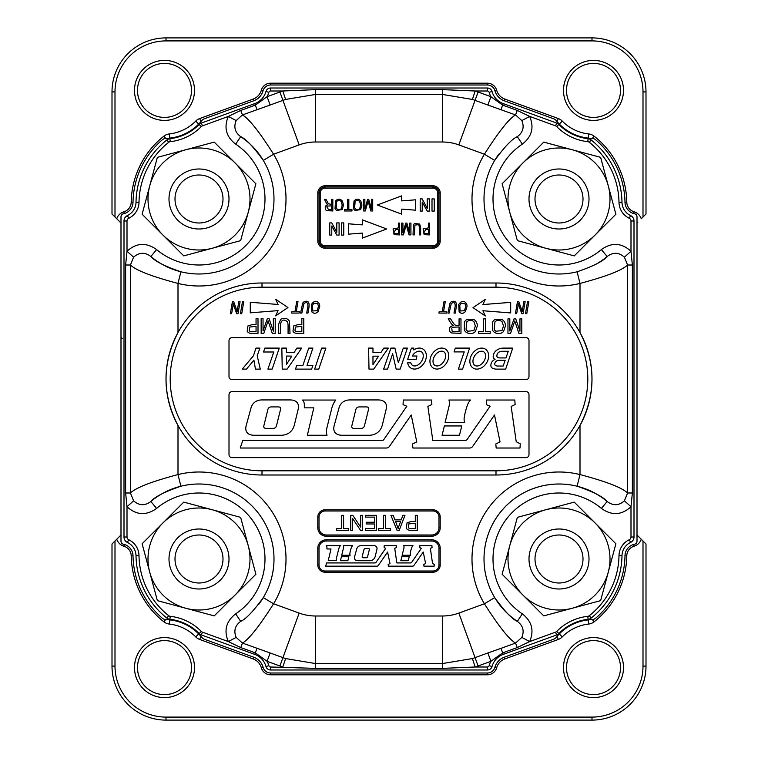 <?xml version="1.0" encoding="UTF-8"?>
<svg xmlns="http://www.w3.org/2000/svg" width="758" height="758" viewBox="0 0 758 758"><rect width="100%" height="100%" fill="white"/><g stroke="black" fill="none" stroke-linecap="round" stroke-linejoin="round"><path stroke-width="1.14" d="M112.004 666.102L112.004 543.998L120.996 534.996L120.134 535.859L120.996 534.996L120.134 535.859L120.996 535.859L120.134 535.859L116.751 539.251A10.802 10.802 0 0 0 123.914 546.215L124.426 544.49L123.914 546.215A10.214 10.214 0 0 1 131.21 555.832A85.796 85.796 0 0 0 163.88 621.816A10.802 10.802 0 0 0 169.366 624.071L169.83 619.902L169.366 624.071A43.803 43.803 0 0 1 195.735 636.891A10.802 10.802 0 0 0 199.733 639.468L253.134 658.92L253.75 657.224L204.414 639.25A5.998 5.998 0 0 1 201.799 637.393A48 48 0 0 0 166.011 619.627A5.998 5.998 0 0 1 162.288 618.177A83.996 83.996 0 0 1 133.01 555.803A12.014 12.014 0 0 0 123.402 544.225A3.004 3.004 0 0 1 120.996 541.288L120.996 216.712A3.004 3.004 0 0 1 123.402 213.775A12.014 12.014 0 0 0 133.01 202.197A83.996 83.996 0 0 1 162.288 139.823A5.998 5.998 0 0 1 166.011 138.373A48 48 0 0 0 201.799 120.607A5.998 5.998 0 0 1 204.414 118.75L253.75 100.776A14.999 14.999 0 0 0 263.073 90.704A7.798 7.798 0 0 1 270.587 85L487.413 85A7.798 7.798 0 0 1 494.927 90.704A14.999 14.999 0 0 0 504.25 100.776L553.586 118.75A5.998 5.998 0 0 1 556.201 120.607A48 48 0 0 0 591.989 138.373A5.998 5.998 0 0 1 595.712 139.823A83.996 83.996 0 0 1 624.99 202.197A12.014 12.014 0 0 0 634.598 213.775A3.004 3.004 0 0 1 637.004 216.712L637.004 541.288A3.004 3.004 0 0 1 634.598 544.225A12.014 12.014 0 0 0 624.99 555.803A83.996 83.996 0 0 1 595.712 618.177A5.998 5.998 0 0 1 591.989 619.627A48 48 0 0 0 556.201 637.393A5.998 5.998 0 0 1 553.586 639.25L504.25 657.224A14.999 14.999 0 0 0 494.927 667.296A7.798 7.798 0 0 1 487.413 673L270.587 673A7.798 7.798 0 0 1 263.073 667.296A14.999 14.999 0 0 0 253.75 657.224L204.414 639.25A5.998 5.998 0 0 1 201.799 637.393A48 48 0 0 0 166.011 619.627A5.998 5.998 0 0 1 162.288 618.177A83.996 83.996 0 0 1 133.01 555.803A12.014 12.014 0 0 0 123.402 544.225A3.004 3.004 0 0 1 120.996 541.288L120.996 216.712A3.004 3.004 0 0 1 123.402 213.775A12.014 12.014 0 0 0 133.01 202.197A83.996 83.996 0 0 1 162.288 139.823A5.998 5.998 0 0 1 166.011 138.373A48 48 0 0 0 201.799 120.607A5.998 5.998 0 0 1 204.414 118.75L253.75 100.776A14.999 14.999 0 0 0 263.073 90.704A7.798 7.798 0 0 1 270.587 85L487.413 85A7.798 7.798 0 0 1 494.927 90.704A14.999 14.999 0 0 0 504.25 100.776L553.586 118.75A5.998 5.998 0 0 1 556.201 120.607A48 48 0 0 0 591.989 138.373A5.998 5.998 0 0 1 595.712 139.823A83.996 83.996 0 0 1 624.99 202.197A12.014 12.014 0 0 0 634.598 213.775A3.004 3.004 0 0 1 637.004 216.712L637.004 541.288A3.004 3.004 0 0 1 634.598 544.225A12.014 12.014 0 0 0 624.99 555.803A83.996 83.996 0 0 1 595.712 618.177A5.998 5.998 0 0 1 591.989 619.627A48 48 0 0 0 556.201 637.393A5.998 5.998 0 0 1 553.586 639.25L504.25 657.224A14.999 14.999 0 0 0 494.927 667.296A7.798 7.798 0 0 1 487.413 673L270.587 673A7.798 7.798 0 0 1 263.073 667.296A14.999 14.999 0 0 0 253.75 657.224L253.134 658.92A13.199 13.199 0 0 1 261.339 667.779A9.598 9.598 0 0 0 270.587 674.8L487.413 674.8A9.598 9.598 0 0 0 496.661 667.779L494.927 667.296L496.661 667.779A13.199 13.199 0 0 1 504.866 658.92L558.267 639.468A10.802 10.802 0 0 0 562.265 636.891L559.271 633.944L562.265 636.891A43.803 43.803 0 0 1 588.634 624.071A10.802 10.802 0 0 0 594.12 621.816A85.796 85.796 0 0 0 626.79 555.832L624.99 555.803L626.79 555.832A10.214 10.214 0 0 1 634.086 546.215A10.802 10.802 0 0 0 641.249 539.251L645.996 543.998L645.996 666.102L643.002 666.102A51.004 51.004 0 0 1 591.998 717.096L166.002 717.096A51.004 51.004 0 0 1 114.998 666.102L114.998 541.004L116.751 539.251A10.802 10.802 0 0 0 123.914 546.215A10.214 10.214 0 0 1 131.21 555.832L133.01 555.803L131.21 555.832A85.796 85.796 0 0 0 163.88 621.816L165.632 619.599L163.88 621.816A10.802 10.802 0 0 0 169.366 624.071A43.803 43.803 0 0 1 195.735 636.891L198.729 633.944L195.735 636.891A10.802 10.802 0 0 0 199.733 639.468L200.889 636.294L199.733 639.468L253.134 658.92A13.199 13.199 0 0 1 261.339 667.779L263.073 667.296L261.339 667.779A9.598 9.598 0 0 0 270.587 674.8L270.587 673L270.587 674.8L487.413 674.8L487.413 673L487.413 674.8A9.598 9.598 0 0 0 496.661 667.779A13.199 13.199 0 0 1 504.866 658.92L504.25 657.224L504.866 658.92L558.267 639.468L557.111 636.294L558.267 639.468A10.802 10.802 0 0 0 562.265 636.891A43.803 43.803 0 0 1 588.634 624.071L588.17 619.902L588.634 624.071A10.802 10.802 0 0 0 594.12 621.816L592.368 619.599L594.12 621.816A85.796 85.796 0 0 0 626.79 555.832A10.214 10.214 0 0 1 634.086 546.215L633.574 544.49L634.086 546.215A10.802 10.802 0 0 0 641.249 539.251L645.996 543.998L645.996 666.102L643.002 666.102L643.002 541.004L643.002 666.102A51.004 51.004 0 0 1 591.998 717.096L166.002 717.096L166.002 720.1L166.002 717.096A51.004 51.004 0 0 1 114.998 666.102L114.998 541.004L112.004 543.998L112.004 666.102A53.998 53.998 0 0 0 166.002 720.1L591.998 720.1A53.998 53.998 0 0 0 645.996 666.102A53.998 53.998 0 0 1 591.998 720.1L166.002 720.1A53.998 53.998 0 0 1 112.004 666.102A53.998 53.998 0 0 0 166.002 720.1A53.998 53.998 0 0 1 112.004 666.102L114.998 666.102L112.004 666.102M120.134 222.141L112.004 214.002L112.004 91.898A53.998 53.998 0 0 1 166.002 37.9L591.998 37.9A53.998 53.998 0 0 1 645.996 91.898L645.996 214.002L641.249 218.749A10.802 10.802 0 0 0 634.086 211.785A10.214 10.214 0 0 1 626.79 202.168A85.796 85.796 0 0 0 594.12 136.184A10.802 10.802 0 0 0 588.634 133.929A43.803 43.803 0 0 1 562.265 121.109A10.802 10.802 0 0 0 558.267 118.532L504.866 99.08A13.199 13.199 0 0 1 496.661 90.221A9.598 9.598 0 0 0 487.413 83.2L270.587 83.2A9.598 9.598 0 0 0 261.339 90.221A13.199 13.199 0 0 1 253.134 99.08L199.733 118.532A10.802 10.802 0 0 0 195.735 121.109A43.803 43.803 0 0 1 169.366 133.929A10.802 10.802 0 0 0 163.88 136.184A85.796 85.796 0 0 0 131.21 202.168A10.214 10.214 0 0 1 123.914 211.785A10.802 10.802 0 0 0 116.751 218.749L112.004 214.002L112.004 91.898A53.998 53.998 0 0 1 166.002 37.9L591.998 37.9A53.998 53.998 0 0 1 645.996 91.898L645.996 214.002L641.249 218.749A10.802 10.802 0 0 0 634.086 211.785L633.574 213.51L634.086 211.785A10.214 10.214 0 0 1 626.79 202.168A85.796 85.796 0 0 0 594.12 136.184A10.802 10.802 0 0 0 588.634 133.929L588.17 138.098L588.634 133.929A43.803 43.803 0 0 1 562.265 121.109A10.802 10.802 0 0 0 558.267 118.532L504.866 99.08L504.25 100.776L504.866 99.08A13.199 13.199 0 0 1 496.661 90.221A9.598 9.598 0 0 0 487.413 83.2L270.587 83.2A9.598 9.598 0 0 0 261.339 90.221L263.073 90.704L261.339 90.221A13.199 13.199 0 0 1 253.134 99.08L199.733 118.532A10.802 10.802 0 0 0 195.735 121.109L198.729 124.056L195.735 121.109A43.803 43.803 0 0 1 169.366 133.929A10.802 10.802 0 0 0 163.88 136.184A85.796 85.796 0 0 0 131.21 202.168L133.01 202.197L131.21 202.168A10.214 10.214 0 0 1 123.914 211.785A10.802 10.802 0 0 0 116.751 218.749L120.996 223.004L120.134 222.141L120.996 222.141L120.134 222.141M637.004 534.996L641.249 539.251L637.004 534.996M164.495 694.603A27.004 27.004 0 0 0 187.88 654.097A27.004 27.004 0 0 0 141.121 654.097A27.004 27.004 0 0 0 164.495 694.603A27.004 27.004 0 0 0 187.88 654.097A27.004 27.004 0 0 0 141.121 654.097A27.004 27.004 0 0 0 164.495 694.603M593.505 694.603A27.004 27.004 0 0 0 616.879 654.097A27.004 27.004 0 0 0 570.12 654.097A27.004 27.004 0 0 0 593.505 694.603A27.004 27.004 0 0 0 616.879 654.097A27.004 27.004 0 0 0 570.12 654.097A27.004 27.004 0 0 0 593.505 694.603M164.495 117.405A27.004 27.004 0 0 0 187.88 76.899A27.004 27.004 0 0 0 141.121 76.899A27.004 27.004 0 0 0 164.495 117.405A27.004 27.004 0 0 0 187.88 76.899A27.004 27.004 0 0 0 141.121 76.899A27.004 27.004 0 0 0 164.495 117.405M593.505 117.405A27.004 27.004 0 0 0 616.879 76.899A27.004 27.004 0 0 0 570.12 76.899A27.004 27.004 0 0 0 593.505 117.405A27.004 27.004 0 0 0 616.879 76.899A27.004 27.004 0 0 0 570.12 76.899A27.004 27.004 0 0 0 593.505 117.405M593.505 120.399A29.998 29.998 0 0 0 619.485 75.402A29.998 29.998 0 0 0 567.515 75.402A29.998 29.998 0 0 0 593.505 120.399A29.998 29.998 0 0 0 619.485 75.402A29.998 29.998 0 0 0 567.515 75.402A29.998 29.998 0 0 0 593.505 120.399M164.495 120.399A29.998 29.998 0 0 0 190.485 75.402A29.998 29.998 0 0 0 138.515 75.402A29.998 29.998 0 0 0 164.495 120.399A29.998 29.998 0 0 0 190.485 75.402A29.998 29.998 0 0 0 138.515 75.402A29.998 29.998 0 0 0 164.495 120.399M164.495 697.597A29.998 29.998 0 0 0 190.485 652.6A29.998 29.998 0 0 0 138.515 652.6A29.998 29.998 0 0 0 164.495 697.597A29.998 29.998 0 0 0 190.485 652.6A29.998 29.998 0 0 0 138.515 652.6A29.998 29.998 0 0 0 164.495 697.597M593.505 697.597A29.998 29.998 0 0 0 619.485 652.6A29.998 29.998 0 0 0 567.515 652.6A29.998 29.998 0 0 0 593.505 697.597A29.998 29.998 0 0 0 619.485 652.6A29.998 29.998 0 0 0 567.515 652.6A29.998 29.998 0 0 0 593.505 697.597M240.646 517.354L183.758 502.118L162.942 522.935A51.004 51.004 0 0 0 149.733 572.195L157.361 600.639L185.805 608.267A51.004 51.004 0 0 0 248.264 545.798A51.004 51.004 0 0 0 162.942 522.935L142.116 543.761L149.733 572.195A51.004 51.004 0 0 0 185.805 608.267L214.239 615.884L255.882 574.242L240.646 517.354M182.034 542.027A24 24 0 0 1 222.179 552.79A24 24 0 0 1 192.788 582.182A24 24 0 0 1 182.034 542.027M177.789 537.792A29.998 29.998 0 0 1 227.978 551.237A29.998 29.998 0 0 1 191.234 587.981A29.998 29.998 0 0 1 177.789 537.792M242.465 301.703L243.782 301.703L241.726 313.708L240.409 313.708L242.465 301.703M528.999 376.631A3.004 3.004 0 0 1 526.005 379.635L231.995 379.635A3.004 3.004 0 0 1 229.001 376.631L229.001 340.626A3.004 3.004 0 0 1 231.995 337.632L526.005 337.632A3.004 3.004 0 0 1 528.999 340.626L528.999 376.631M528.999 454.629L528.999 394.634A3.004 3.004 0 0 0 526.005 391.63L231.995 391.63A3.004 3.004 0 0 0 229.001 394.634L229.001 454.629A3.004 3.004 0 0 0 231.995 457.633L526.005 457.633A3.004 3.004 0 0 0 528.999 454.629M307.928 305.948C307.871 302.47 306.545 301.675 303.939 303.57L301.855 313.073L300.585 313.073L302.65 303.285A4.036 4.036 0 0 1 304.053 301.769C307.833 300.253 309.501 301.911 309.056 306.744L307.975 313.073L306.696 313.073L307.928 305.948M317.649 303.57L313.945 303.2L312.523 305.209L312.77 310.979L317.166 310.666L318.483 306.251L317.649 303.57M318.142 311.51C316.048 313.727 313.945 313.85 311.832 311.898L311.434 304.498C314.153 300.509 316.73 300.225 319.175 303.636A6.253 6.253 0 0 1 319.734 306.336L318.142 311.51M256.052 318.625L258.004 318.625L258.004 333.368L252.433 333.368A13.72 13.72 0 0 1 250.187 333.236A4.463 4.463 0 0 1 248.368 332.544A3.638 3.638 0 0 1 247.184 331.113L247.932 325.921L252.262 324.623L256.052 324.623L256.052 318.625M252.272 331.634L256.052 331.634L256.052 326.357L249.543 327.068L249.221 330.63A2.189 2.189 0 0 0 250.453 331.502L252.272 331.634M517.354 517.354L502.118 574.242L522.935 595.058A51.004 51.004 0 0 0 572.195 608.267L600.639 600.639L615.884 543.761L574.242 502.118L517.354 517.354M543.761 615.884L522.935 595.058A51.004 51.004 0 0 1 545.798 509.736A51.004 51.004 0 0 1 608.267 572.195A51.004 51.004 0 0 1 572.195 608.267L543.761 615.884M542.027 575.966A24 24 0 0 1 552.79 535.821A24 24 0 0 1 582.182 565.212A24 24 0 0 1 542.027 575.966M537.792 580.211A29.998 29.998 0 0 1 551.237 530.022A29.998 29.998 0 0 1 587.981 566.766A29.998 29.998 0 0 1 537.792 580.211M600.639 157.361L543.761 142.116L522.935 162.942A51.004 51.004 0 0 0 509.736 212.202L517.354 240.646L574.242 255.882L615.884 214.239L600.639 157.361M502.118 183.758L522.935 162.942A51.004 51.004 0 0 1 608.267 185.805A51.004 51.004 0 0 1 545.798 248.264A51.004 51.004 0 0 1 509.736 212.202L502.118 183.758M537.782 177.789A29.998 29.998 0 0 1 587.981 191.234A29.998 29.998 0 0 1 551.237 227.978A29.998 29.998 0 0 1 537.782 177.789M542.027 182.034A24 24 0 0 1 582.182 192.788A24 24 0 0 1 552.79 222.179A24 24 0 0 1 542.027 182.034M157.361 157.361L142.116 214.239L162.942 235.065A51.004 51.004 0 0 0 212.202 248.264L240.646 240.646L255.882 183.758L214.239 142.116L157.361 157.361M183.758 255.882L162.942 235.065A51.004 51.004 0 0 1 185.805 149.733A51.004 51.004 0 0 1 248.264 212.202A51.004 51.004 0 0 1 212.202 248.264L183.758 255.882M177.789 220.218A29.998 29.998 0 0 1 191.234 170.019A29.998 29.998 0 0 1 227.978 206.763A29.998 29.998 0 0 1 177.789 220.218M182.034 215.973A24 24 0 0 1 192.788 175.818A24 24 0 0 1 222.179 205.21A24 24 0 0 1 182.034 215.973M235.681 144.134C226.111 136.753 223.667 127.515 228.338 116.419L240.788 110.422L242.437 114.941C248.814 118.523 259.198 131.608 273.591 154.215L263.301 160.393C253.447 146.806 245.905 138.894 240.684 136.648L235.681 144.134A66.003 66.003 0 0 1 251.808 238.581A66.003 66.003 0 0 1 156.622 249.6L150.851 256.498C144.93 252.035 139.169 252.262 133.588 257.17L130.433 265.006C136.023 270.369 151.884 276.509 177.997 283.426L177.997 332.525C162.051 363.584 162.051 394.567 177.997 425.475L177.997 474.574A86.999 86.999 0 0 1 273.591 603.785L263.301 597.607C253.437 611.204 245.895 619.115 240.684 621.352C235.027 625.511 233.511 630.864 236.145 637.412L242.437 643.059C248.814 639.477 259.198 626.383 273.591 603.785L299.164 613.099A48 48 0 0 0 315.584 615.998L442.416 615.998A48 48 0 0 0 458.836 613.099L484.409 603.785L494.699 597.607C504.553 611.194 512.095 619.106 517.316 621.352C522.982 625.54 524.489 630.893 521.855 637.412L515.563 643.059C509.186 639.477 498.802 626.392 484.409 603.785A86.999 86.999 0 0 1 580.003 474.574C606.116 481.491 621.977 487.631 627.567 492.994L624.412 500.83C618.831 505.738 613.07 505.965 607.149 501.502A75.004 75.004 0 0 0 494.699 597.607A75.004 75.004 0 0 0 515.677 620.224A75.004 75.004 0 0 1 577.103 486.219A75.004 75.004 0 0 1 607.149 501.502C603.216 496.831 593.201 491.734 577.103 486.219L580.003 474.574L580.003 425.475C595.949 394.416 595.949 363.433 580.003 332.525L580.003 283.426C606.116 276.509 621.967 270.369 627.567 265.006L624.412 257.17L630.997 251.268L630.997 220.985A3.004 3.004 0 0 0 629.282 218.276L630.571 215.566A5.998 5.998 0 0 1 634.001 220.985L634.001 537.015A5.998 5.998 0 0 1 630.571 542.434A15.008 15.008 0 0 0 621.986 555.756A81.002 81.002 0 0 1 591.145 618.054A5.998 5.998 0 0 1 588.104 619.305L587.763 616.32A51.601 51.601 0 0 0 556.704 631.423A3.004 3.004 0 0 1 555.595 632.134L529.662 641.581L517.212 647.578L502.658 652.875L490.909 661.317L478.099 665.988A104.282 104.282 0 0 1 475.19 667.002L442.416 668.366L315.584 668.366L270.587 667.002A1.8 1.8 0 0 1 268.853 665.685A20.997 20.997 0 0 0 267.091 661.317L255.342 652.875L240.788 647.578L228.338 641.581L202.405 632.134A3.004 3.004 0 0 1 201.296 631.423A51.601 51.601 0 0 0 170.237 616.32A3.004 3.004 0 0 1 168.712 615.695A77.998 77.998 0 0 1 139.008 555.709A18.012 18.012 0 0 0 128.718 539.724A3.004 3.004 0 0 1 127.003 537.015L127.003 506.732L125.629 492.994L130.433 492.994C136.033 487.631 151.884 481.491 177.997 474.574L180.897 486.219C164.799 491.734 154.784 496.831 150.851 501.502L150.851 501.502A75.004 75.004 0 0 1 151.354 501.076A75.004 75.004 0 0 0 150.851 501.502L151.354 501.076M591.145 618.054L589.288 615.695A77.998 77.998 0 0 0 618.992 555.709L621.986 555.756A81.002 81.002 0 0 1 591.145 618.054A5.998 5.998 0 0 1 588.104 619.305A48.597 48.597 0 0 0 558.845 633.527A5.998 5.998 0 0 1 556.618 634.958L503.217 654.41A18.003 18.003 0 0 0 492.037 666.49A4.804 4.804 0 0 1 487.413 669.996L270.587 669.996A4.804 4.804 0 0 1 265.963 666.49A18.003 18.003 0 0 0 254.783 654.41L201.382 634.958A5.998 5.998 0 0 1 199.155 633.527A48.597 48.597 0 0 0 169.896 619.305A5.998 5.998 0 0 1 166.855 618.054A81.002 81.002 0 0 1 136.014 555.756A15.008 15.008 0 0 0 127.429 542.434A5.998 5.998 0 0 1 123.999 537.015L123.999 220.985A5.998 5.998 0 0 1 127.429 215.566L128.718 218.276A18.012 18.012 0 0 0 139.008 202.291A77.998 77.998 0 0 1 168.712 142.305A3.004 3.004 0 0 1 170.237 141.68L169.896 138.695A48.597 48.597 0 0 0 199.155 124.473A5.998 5.998 0 0 1 201.382 123.042L254.783 103.59A18.003 18.003 0 0 0 265.963 91.51A4.804 4.804 0 0 1 270.587 88.004L487.413 88.004A4.804 4.804 0 0 1 492.037 91.51A18.003 18.003 0 0 0 503.217 103.59L556.618 123.042A5.998 5.998 0 0 1 558.845 124.473A48.597 48.597 0 0 0 588.104 138.695A5.998 5.998 0 0 1 591.145 139.946A81.002 81.002 0 0 1 621.986 202.244A15.008 15.008 0 0 0 630.571 215.566A15.008 15.008 0 0 1 621.986 202.244A81.002 81.002 0 0 0 591.145 139.946A5.998 5.998 0 0 0 588.104 138.695A48.597 48.597 0 0 1 558.845 124.473A5.998 5.998 0 0 0 556.618 123.042L555.595 125.866A3.004 3.004 0 0 1 556.704 126.577L558.845 124.473M301.693 348.102L287.121 369.108L282.232 369.108L281.834 348.102L286.477 348.102L286.477 352.442L294.151 352.442L296.918 348.102L301.693 348.102M286.477 356.052L291.802 356.118L286.477 364.446L286.477 356.052M372.974 348.102L372.974 352.508L380.933 352.508L383.823 348.102L388.323 348.102L373.741 369.108L368.994 369.108L368.606 348.102L372.974 348.102M372.974 364.636L372.974 356.165L378.536 356.165L372.974 364.636M494.785 363.632A1.8 1.8 0 0 0 495.827 365.65A4.737 4.737 0 0 0 497.722 366.038L503.179 366.038L505.15 360.334L498.328 360.334A4.169 4.169 0 0 0 494.785 363.632M492.482 368.18A8.319 8.319 0 0 0 496.3 369.108L505.69 369.108L512.711 348.102L503.35 348.102A11.721 11.721 0 0 0 496.983 349.988A8.347 8.347 0 0 0 493.193 356.364A3.06 3.06 0 0 0 495.069 359.425A6.49 6.49 0 0 0 490.852 365.498A3.013 3.013 0 0 0 492.482 368.18M498.954 352.148A6.13 6.13 0 0 1 502.118 351.267L508.277 351.267L505.974 357.937L500.157 357.937A6.604 6.604 0 0 1 497.722 357.473A1.213 1.213 0 0 1 496.973 356.573A4.235 4.235 0 0 1 498.954 352.148M386.135 409.329A28.823 12.678 144.5 0 0 377.986 399.93L349.931 399.93A25.384 15.861 50.4 0 0 338.959 408.107L334.221 425.437A28.482 12.611 -35.5 0 0 342.256 435.263L369.004 435.263A24.692 17.434 -129.6 0 0 382.373 424.868L386.135 409.329M354.024 428.365A8.3 3.487 -34.9 0 1 351.826 425.863L355.834 409.595A8.565 5.183 48.8 0 1 359.387 406.913L366.427 406.913A5.401 2.824 147.2 0 1 368.568 409.273L364.446 425.825A8.49 5.012 -131.2 0 1 361.083 428.365L354.024 428.365M474.821 365.394A8.111 5.363 123.2 0 0 485.376 357.757A8.111 5.363 123.2 0 0 477.606 352.669A8.111 5.363 123.2 0 0 474.821 365.394M473.096 368.028A11.256 8.471 123.2 0 0 488.493 357.918A11.256 8.471 123.2 0 0 476.214 349.874A11.256 8.471 123.2 0 0 473.096 368.028M253.911 360.116L246.492 369.108L242.238 369.108L253.456 355.796L255.967 348.102L259.899 348.102L257.199 355.796L260.288 369.108L255.437 369.108L253.911 360.116M407.397 348.102L403.284 348.102L398.338 362.722L394.937 348.102L390.929 348.102L383.633 369.108L387.556 369.108L392.625 353.787L396.159 369.108L400.139 369.108L407.397 348.102M325.002 509.802L325.002 510.996A5.998 5.998 0 0 0 319.004 517.003L319.004 527.795A7.201 7.201 0 0 0 326.196 534.996L431.804 534.996A7.201 7.201 0 0 0 438.996 527.795L438.996 517.003A5.998 5.998 0 0 0 432.998 510.996L325.002 510.996A5.998 5.998 0 0 0 319.004 517.003L317.801 517.003L317.801 527.795A8.404 8.404 0 0 0 326.196 536.2L431.804 536.2A8.404 8.404 0 0 0 440.199 527.795L440.199 517.003A7.201 7.201 0 0 0 432.998 509.802L325.002 509.802A7.201 7.201 0 0 0 317.801 517.003M432.998 572.205L432.998 571.001A5.998 5.998 0 0 0 438.996 565.004L438.996 548.205A7.201 7.201 0 0 0 431.804 541.004L326.196 541.004A7.201 7.201 0 0 0 319.004 548.205L319.004 565.004A5.998 5.998 0 0 0 325.002 571.001L432.998 571.001A5.998 5.998 0 0 0 438.996 565.004L440.199 565.004L440.199 548.205A8.404 8.404 0 0 0 431.804 539.8L326.196 539.8A8.404 8.404 0 0 0 317.801 548.205L317.801 565.004A7.201 7.201 0 0 0 325.002 572.205L432.998 572.205A7.201 7.201 0 0 0 440.199 565.004M517.316 136.648C512.105 138.885 504.563 146.796 494.699 160.393A75.004 75.004 0 0 0 577.103 271.781C593.201 266.266 603.216 261.169 607.149 256.498L601.378 249.6A66.003 66.003 0 0 1 506.192 238.581A66.003 66.003 0 0 1 522.319 144.134L517.316 136.648C522.973 132.489 524.489 127.136 521.855 120.588L515.563 114.941L487.868 105.03L490.909 96.683L502.658 105.125L517.212 110.422L529.662 116.419L521.855 120.588M150.851 256.498C154.784 261.169 164.799 266.266 180.897 271.781A75.004 75.004 0 0 0 242.323 137.776A75.004 75.004 0 0 1 180.897 271.781A75.004 75.004 0 0 1 150.851 256.498A75.004 75.004 0 0 0 180.897 271.781L177.997 283.426A86.999 86.999 0 0 0 273.591 154.215L299.164 144.901A48 48 0 0 1 315.584 142.002L442.416 142.002A48 48 0 0 1 458.836 144.901L484.409 154.215C498.802 131.617 509.186 118.523 515.563 114.941L517.212 110.422M240.788 110.422L255.342 105.125L267.091 96.683L270.132 105.03L242.437 114.941L236.145 120.588C233.511 127.107 235.018 132.461 240.684 136.648L240.684 136.648A75.004 75.004 0 0 1 241.451 137.17A75.004 75.004 0 0 0 240.684 136.648L241.186 136.99M442.416 89.633L442.416 94.437L315.584 94.437L285.605 99.44L282.81 90.998L315.584 89.633L442.416 89.633L475.19 90.998L472.395 99.44L442.416 94.437L442.416 142.002M240.788 647.578L242.437 643.059L270.132 652.97L267.091 661.317L279.901 665.988A104.282 104.282 0 0 0 282.81 667.002L285.605 658.56L315.584 663.563L315.584 668.366M442.416 615.998L442.416 663.563L472.395 658.56L475.19 667.002L487.413 667.002A1.8 1.8 0 0 0 489.147 665.685A20.997 20.997 0 0 1 490.909 661.317L487.868 652.97L501.019 648.355L503.217 654.41A18.003 18.003 0 0 0 492.037 666.49A4.804 4.804 0 0 1 487.413 669.996L487.413 667.002M516.814 621.01L517.316 621.352A75.004 75.004 0 0 1 516.549 620.83A75.004 75.004 0 0 0 517.316 621.352L522.319 613.866A66.003 66.003 0 0 1 506.192 519.42A66.003 66.003 0 0 1 601.378 508.4L607.149 501.502M125.629 492.994L125.629 265.006L130.433 265.006L130.433 492.994L133.588 500.83C139.159 505.738 144.911 505.965 150.851 501.502L156.622 508.4A66.003 66.003 0 0 1 251.808 519.42A66.003 66.003 0 0 1 235.681 613.866L240.684 621.352M263.301 597.607A75.004 75.004 0 0 0 153.666 499.247A75.004 75.004 0 0 1 258.668 604.439A75.004 75.004 0 0 0 263.301 597.607M624.412 257.17C618.841 252.262 613.089 252.035 607.149 256.498A75.004 75.004 0 0 1 606.646 256.924A75.004 75.004 0 0 0 607.149 256.498L606.646 256.924M580.003 283.426L577.103 271.781A75.004 75.004 0 0 1 499.332 153.561A75.004 75.004 0 0 0 494.699 160.393L484.409 154.215A86.999 86.999 0 0 0 580.003 283.426M601.378 249.6C611.734 242.181 621.607 242.731 630.997 251.268L632.371 265.006L632.371 492.994L630.997 506.732L630.997 537.015A3.004 3.004 0 0 1 629.282 539.724L630.571 542.434A5.998 5.998 0 0 0 634.001 537.015L630.997 537.015M125.629 265.006L127.003 251.268L133.588 257.17M127.429 215.566A15.008 15.008 0 0 0 136.014 202.244A81.002 81.002 0 0 1 166.855 139.946A81.002 81.002 0 0 0 136.014 202.244A15.008 15.008 0 0 1 127.429 215.566A5.998 5.998 0 0 0 123.999 220.985L127.003 220.985A3.004 3.004 0 0 1 128.718 218.276M166.855 139.946A5.998 5.998 0 0 1 169.896 138.695A5.998 5.998 0 0 0 166.855 139.946L168.712 142.305M151.609 500.877A75.004 75.004 0 0 1 153.268 499.56A75.004 75.004 0 0 0 151.609 500.877M236.145 637.412L228.338 641.581C223.657 630.514 226.102 621.276 235.681 613.866M156.622 508.4C146.266 515.819 136.393 515.269 127.003 506.732L133.588 500.83M170.237 141.68A51.601 51.601 0 0 0 201.296 126.577A3.004 3.004 0 0 1 202.405 125.866L228.338 116.419L236.145 120.588M501.019 648.355L515.563 643.059L517.212 647.578M521.855 637.412L529.662 641.581C534.333 630.485 531.889 621.247 522.319 613.866M624.412 500.83L630.997 506.732C621.636 515.269 611.763 515.819 601.378 508.4M632.371 265.006L627.567 265.006L627.567 492.994L632.371 492.994M606.391 257.123A75.004 75.004 0 0 1 594.84 264.883A75.004 75.004 0 0 0 606.391 257.123M495.997 470.803L495.997 475.001L262.003 475.001A96.001 96.001 0 0 1 166.002 379A96.001 96.001 0 0 1 262.003 282.999L495.997 282.999A96.001 96.001 0 0 1 591.998 379A96.001 96.001 0 0 1 495.997 475.001A96.001 96.001 0 0 0 591.998 379A96.001 96.001 0 0 0 495.997 282.999L495.997 287.197A91.803 91.803 0 0 1 587.801 379A91.803 91.803 0 0 1 495.997 470.803L262.003 470.803A91.803 91.803 0 0 1 170.199 379A91.803 91.803 0 0 1 262.003 287.197L495.997 287.197M325.002 188.202A4.804 4.804 0 0 0 320.198 192.996L320.198 240.997A4.804 4.804 0 0 0 325.002 245.8L432.998 245.8A4.804 4.804 0 0 0 437.802 240.997L437.802 192.996A4.804 4.804 0 0 0 432.998 188.202L325.002 188.202L325.002 186.999A5.998 5.998 0 0 0 319.004 192.996L319.004 240.997A5.998 5.998 0 0 0 325.002 247.004L432.998 247.004A5.998 5.998 0 0 0 438.996 240.997L438.996 192.996A5.998 5.998 0 0 0 432.998 186.999L325.002 186.999A5.998 5.998 0 0 0 319.004 192.996L317.801 192.996L317.801 240.997A7.201 7.201 0 0 0 325.002 248.198L432.998 248.198A7.201 7.201 0 0 0 440.199 240.997L440.199 192.996A7.201 7.201 0 0 0 432.998 185.795L325.002 185.795A7.201 7.201 0 0 0 317.801 192.996M423.798 564.435L425.608 563.545L423.239 552.042L413.896 565.506A1.535 1.535 0 0 1 412.627 566.169L388.323 566.169L388.172 564.435L389.982 563.545L387.613 552.042L378.27 565.506A1.544 1.544 0 0 1 377.001 566.169L325.618 566.169L326.707 562.929L375.191 562.929A0.824 0.824 0 0 0 375.873 562.569L385.727 548.29L384.116 547.617L384.202 545.627L396.301 545.627L396.425 547.57L394.729 548.366L396.841 562.929L410.713 562.929A1.023 1.023 0 0 0 411.566 562.483L421.353 548.29L419.743 547.617L419.837 545.627L431.927 545.627L432.06 547.57L430.364 548.366L432.534 563.459L434.258 564.388L434.154 566.169L423.949 566.169L423.798 564.435M403.919 548.224L402.1 555.254L410.504 555.254A3.923 3.923 0 0 1 410.277 553.198A29.325 29.325 0 0 1 411.689 547.75A6.405 6.405 0 0 1 412.968 545.627L403.73 545.627A3.913 3.913 0 0 1 403.995 547.437L403.919 548.224M401.797 556.732L400.802 560.712L408.249 560.712L409.235 556.732L401.797 556.732M365.422 548.584L368.435 548.584A2.312 1.203 147.2 0 1 369.354 549.588L367.592 556.675A3.629 2.141 -131.2 0 1 366.152 557.755L363.129 557.755A3.553 1.488 -34.9 0 1 362.191 556.694L363.906 549.73A3.667 2.217 48.8 0 1 365.422 548.584M375.267 556.258L376.868 549.616A12.336 5.42 144.5 0 0 373.381 545.589L361.376 545.589A10.858 6.784 50.4 0 0 356.686 549.095L354.659 556.505A12.185 5.401 -35.5 0 0 358.098 560.712L369.544 560.712A10.565 7.457 -129.6 0 0 375.267 556.258M351.305 547.75A29.325 29.325 0 0 0 349.902 553.198A3.923 3.923 0 0 0 350.13 555.254L341.725 555.254L343.62 547.437A3.913 3.913 0 0 0 343.355 545.627L352.593 545.627A6.405 6.405 0 0 0 351.305 547.75M347.875 560.712L348.86 556.732L341.422 556.732L340.427 560.712L347.875 560.712M331 548.963L328.233 560.702L336.552 560.389A3.837 3.837 0 0 1 336.41 559.281A8.982 8.982 0 0 1 336.675 557.234L338.703 549.086A9.2 9.2 0 0 1 340.389 545.627L326.186 545.627A2.928 2.928 0 0 1 326.944 547.589L326.944 548.963L331 548.963M407.055 522.774L411.461 521.447L415.308 521.447L415.308 515.345L417.288 515.345L417.288 530.344L411.632 530.344A13.947 13.947 0 0 1 409.348 530.202A4.539 4.539 0 0 1 407.501 529.501A3.695 3.695 0 0 1 406.297 528.051L407.055 522.774M415.308 528.582L415.308 523.219L408.695 523.93L408.363 527.559A2.227 2.227 0 0 0 409.614 528.44L415.308 528.582M402.849 515.345L404.962 515.345L399.201 530.344L397.059 530.344L390.92 515.345L393.184 515.345L394.927 519.884L401.209 519.884L402.849 515.345M397.116 525.664A39.937 39.937 0 0 1 398.177 528.771A19.519 19.519 0 0 1 398.983 525.91L400.631 521.504L395.543 521.504L397.116 525.664M383.529 515.345L385.519 515.345L385.519 528.582L390.465 528.582L390.465 530.344L378.574 530.344L378.574 528.582L383.529 528.582L383.529 515.345M365.299 515.345L376.489 515.345L376.489 530.344L365.64 530.344L365.64 528.582L374.509 528.582L374.509 523.977L366.209 523.977L366.209 522.224L374.509 522.224L374.509 517.117L365.299 517.117L365.299 515.345M352.792 515.345L360.675 527.132L360.675 515.345L362.58 515.345L362.58 530.344L360.543 530.344L352.659 518.567L352.659 530.344L350.755 530.344L350.755 515.345L352.792 515.345M341.612 515.345L343.601 515.345L343.601 528.582L348.547 528.582L348.547 530.344L336.656 530.344L336.656 528.582L341.612 528.582L341.612 515.345M448.897 400.016L470.5 400.016A14.971 14.971 0 0 0 467.496 404.98A68.542 68.542 0 0 0 464.209 417.705A9.153 9.153 0 0 0 464.739 422.509L445.088 422.509L449.522 404.241A9.153 9.153 0 0 0 448.897 400.016M496.168 448.016L495.808 443.961L500.043 441.886L494.5 414.996L472.66 446.462A3.6 3.6 0 0 1 469.704 448.016L412.892 448.016L412.541 443.961L416.767 441.886L411.234 414.996L389.394 446.462A3.6 3.6 0 0 1 386.438 448.016L240.239 448.016L242.797 440.436L382.203 440.436A1.933 1.933 0 0 0 383.794 439.602L406.828 406.231L403.057 404.649L403.265 400.016L431.539 400.016L431.842 404.535L427.872 406.421L432.809 440.436L465.232 440.436A2.397 2.397 0 0 0 467.212 439.403L490.104 406.231L486.333 404.649L486.541 400.016L514.805 400.016L515.118 404.535L511.148 406.421L516.226 441.696L520.263 443.847L519.997 448.016L496.168 448.016M461.783 425.958L444.377 425.958L442.066 435.263L459.462 435.263L461.783 425.958M304.337 404.63L304.337 407.842L313.821 407.842L307.36 435.263L327.011 435.263L326.802 434.542A8.982 8.982 0 0 1 326.452 431.946A20.987 20.987 0 0 1 327.077 427.161L331.824 408.117A21.499 21.499 0 0 1 335.775 400.044L302.575 400.044A6.831 6.831 0 0 1 304.337 404.63M298.14 409.329A28.823 12.678 144.5 0 0 289.992 399.93L261.936 399.93A25.384 15.861 50.4 0 0 250.964 408.107L246.227 425.437A28.482 12.611 -35.5 0 0 254.271 435.263L281.01 435.263A24.692 17.434 -129.6 0 0 294.388 424.868L298.14 409.329M271.392 406.913A8.565 5.183 48.8 0 0 267.849 409.595L263.831 425.863A8.3 3.487 -34.9 0 0 266.03 428.365L273.088 428.365A8.49 5.012 -131.2 0 0 276.462 425.825L280.574 409.273A5.401 2.824 147.2 0 0 278.432 406.913L271.392 406.913M407.671 362.817L410.817 362.817A8.111 5.363 -56.8 0 0 419.657 363.641A8.111 5.363 -56.8 0 0 421.998 352.271A8.111 5.363 -56.8 0 0 412.21 356.023L416.947 356.023L416.237 359.292L407.709 359.292L411.423 348.102L413.764 348.102L413.764 349.931A11.256 8.471 -56.8 0 1 425.968 353.152A11.256 8.471 -56.8 0 1 419.003 367.886A11.256 8.471 -56.8 0 1 407.671 362.817M462.588 369.108L458.363 369.108L464.228 351.901L454.042 351.901L455.321 348.102L469.619 348.102L462.588 369.108M318.767 369.108L314.646 369.108L321.676 348.102L325.893 348.102L318.767 369.108M308.714 348.102L312.902 348.102L307.037 365.403L312.902 365.403L311.614 369.108L295.497 369.108L296.729 365.403L302.916 365.403L308.714 348.102M264.817 348.102L279.257 348.102L272.169 369.108L267.915 369.108L273.78 351.996L263.528 351.996L264.817 348.102M433.159 367.981A11.256 8.471 123.2 0 0 448.546 357.88A11.256 8.471 123.2 0 0 436.276 349.836A11.256 8.471 123.2 0 0 433.159 367.981M434.884 365.356A8.111 5.363 123.2 0 0 445.439 357.719A8.111 5.363 123.2 0 0 437.66 352.622A8.111 5.363 123.2 0 0 434.884 365.356M428.384 223.098L429.663 223.098L429.663 234.895L424.12 234.677L423.097 228.907L428.384 227.902L428.384 223.098M425.911 233.511L428.384 233.511L428.384 229.295L425.882 229.295L423.874 232.64A1.544 1.544 0 0 0 424.527 233.322L425.911 233.511M419.373 228.092L419.127 225.77A2.094 2.094 0 0 0 418.312 224.681L414.948 225.079L414.332 234.895L413.044 234.895L413.375 225.268A3.24 3.24 0 0 1 414.598 223.534L419.705 224.046L420.652 228.082L420.652 234.895L419.373 234.895L419.373 228.092M409.699 233.142L409.699 223.098L410.931 223.098L410.931 234.895L409.007 234.895L406.26 224.804A178.935 178.935 0 0 1 405.738 226.689L403.427 234.895L401.702 234.895L401.702 223.098L402.934 223.098L402.934 232.981L405.748 223.098L406.904 223.098L409.699 233.142M398.357 223.098L399.637 223.098L399.637 234.895L394.084 234.677L393.07 228.907L398.357 227.902L398.357 223.098M395.875 233.511L398.357 233.511L398.357 229.295L395.847 229.295L393.838 232.64A1.544 1.544 0 0 0 394.492 233.322L395.875 233.511M362.315 224.861L362.315 219.848L386.675 228.982L362.315 238.116L362.315 233.104A730.911 730.911 0 0 0 348.348 234.194L348.348 223.771A730.911 730.911 0 0 0 362.315 224.861M341.564 235.075L341.564 222.89L343.762 222.89L343.762 235.075L341.564 235.075M336.798 232.327L336.798 222.89L339.091 222.89L339.091 235.075L336.798 235.075L331.777 225.979L331.777 235.075L329.749 235.075L329.749 222.89L331.777 222.89L336.798 232.327M343.507 205.02L342.209 209.587L336.666 210.468A4.813 4.813 0 0 1 335.017 208.403L335.586 200.965C337.85 198.568 340.105 198.587 342.351 201.012L343.507 205.02M341.271 201.675A2.833 2.833 0 0 0 336.647 201.685L336.192 207.872C337.708 210.193 339.404 210.459 341.289 208.668L342.209 205.001L341.271 201.675M332.828 199.373L332.828 210.97L326.66 210.648A2.464 2.464 0 0 1 325.627 209.568C324.689 207 325.447 205.361 327.901 204.651A3.297 3.297 0 0 1 327.096 204.016A8.006 8.006 0 0 1 326.101 202.538L324.443 199.373L326.025 199.373L328.404 203.694L331.568 204.527L331.568 199.373L332.828 199.373M328.565 209.691L331.568 209.691L331.568 205.854L327.522 206.072A1.63 1.63 0 0 0 326.793 206.735L328.565 209.691M347.581 199.373L348.832 199.373L348.832 209.606L351.968 209.606L351.968 210.97L344.426 210.97L344.426 209.606L347.581 209.606L347.581 199.373M360.666 205.001L359.718 201.675A2.833 2.833 0 0 0 355.104 201.685L354.649 207.872C356.156 210.193 357.861 210.459 359.747 208.668L360.666 205.001M355.114 210.468A4.813 4.813 0 0 1 353.474 208.403L354.033 200.965C356.307 198.568 358.562 198.587 360.799 201.012L361.964 205.02L360.656 209.587L355.114 210.468M367.621 199.373L368.748 199.373L371.505 209.246L371.505 199.373L372.709 199.373L372.709 210.97L370.823 210.97L368.113 201.05A175.828 175.828 0 0 1 367.611 202.907L365.337 210.97L363.641 210.97L363.641 199.373L364.854 199.373L364.854 209.085L367.621 199.373M401.645 200.879L401.645 195.867L377.276 205.001L401.645 214.135L401.645 209.123A730.911 730.911 0 0 1 415.687 210.222L415.687 199.78A730.911 730.911 0 0 1 401.645 200.879M420.188 211.094L420.188 198.909L422.215 198.909L427.237 208.346L427.237 198.909L429.53 198.909L429.53 211.094L427.237 211.094L422.215 201.998L422.215 211.094L420.188 211.094M432.003 211.094L434.211 211.094L434.211 198.909L432.003 198.909L432.003 211.094M514.786 320.956A98.947 98.947 0 0 1 514.019 323.278L510.551 333.359L507.964 333.359L507.964 318.872L509.821 318.872L509.821 331L514.028 318.872L515.753 318.872L519.95 331.208L519.95 318.872L521.798 318.872L521.798 333.359L518.917 333.359L515.478 323.098A112.79 112.79 0 0 1 514.786 320.956M495.921 331.237L502.014 330.573L503.483 325.893L502.071 321.771C499.674 319.753 497.305 319.762 494.974 321.79L494.169 329.19A4.605 4.605 0 0 0 495.921 331.237M502.184 319.611A6.405 6.405 0 0 1 504.629 322.311A8.167 8.167 0 0 1 505.453 325.921L503.52 331.578C501.038 333.861 498.167 334.221 494.898 332.658A6.31 6.31 0 0 1 492.435 329.986L492.482 322.15A6.111 6.111 0 0 1 495.002 319.516L502.184 319.611M483.519 318.872L485.442 318.872L485.442 331.653L490.208 331.653L490.208 333.359L478.724 333.359L478.724 331.653L483.519 331.653L483.519 318.872M467.8 331.237L473.892 330.573L475.361 325.893L473.958 321.771C471.561 319.753 469.193 319.762 466.852 321.79L466.056 329.19A4.605 4.605 0 0 0 467.8 331.237M474.063 319.611A6.405 6.405 0 0 1 476.507 322.311A8.167 8.167 0 0 1 477.341 325.921L475.399 331.578C472.916 333.861 470.045 334.221 466.786 332.658A6.31 6.31 0 0 1 464.322 329.986L464.37 322.15A6.111 6.111 0 0 1 466.89 319.516L474.063 319.611M459.064 318.872L460.978 318.872L460.978 333.359L451.607 332.97A3.221 3.221 0 0 1 449.996 331.587C448.518 328.479 449.684 326.442 453.474 325.466A4.908 4.908 0 0 1 452.318 324.737A9.882 9.882 0 0 1 450.726 322.813L448.205 318.872L450.622 318.872L452.535 321.885A28.832 28.832 0 0 0 453.919 323.884A4.321 4.321 0 0 0 454.895 324.85A2.928 2.928 0 0 0 455.766 325.239A6.216 6.216 0 0 0 456.837 325.305L459.064 325.305L459.064 318.872M454.468 331.758L459.064 331.758L459.064 326.963L452.877 327.238A2.189 2.189 0 0 0 451.759 328.11L452.119 331.104L454.468 331.758M523.873 301.646L525.142 301.646L523.096 313.651L521.807 313.651L520.159 309.15A71.119 71.119 0 0 1 518.993 305.815A36.555 36.555 0 0 1 518.358 303.465A70.38 70.38 0 0 1 517.904 306.592L516.691 313.651L515.412 313.651L517.468 301.646L518.766 301.646L521.22 308.582A44.021 44.021 0 0 1 522.234 311.822A31.286 31.286 0 0 1 522.622 308.942L523.873 301.646M527.53 301.646L528.847 301.646L526.791 313.651L525.474 313.651L527.53 301.646M482.874 310.733L510.684 312.931L510.684 302.366L482.874 304.564L485.328 299.325L473.011 307.653L485.328 315.982L482.874 310.733M459.822 305.237L460.068 311.007L464.464 310.695L465.782 306.279L464.948 303.598L461.243 303.228L459.822 305.237M466.473 303.664A6.253 6.253 0 0 1 467.032 306.365L465.44 311.538C463.346 313.746 461.243 313.878 459.13 311.926L458.732 304.526C461.451 300.538 464.029 300.253 466.473 303.664M453.995 313.101L455.226 305.976C455.17 302.499 453.843 301.703 451.237 303.598L449.153 313.101L447.883 313.101L449.949 303.314A4.036 4.036 0 0 1 451.351 301.798C455.132 300.282 456.799 301.94 456.354 306.772L455.274 313.101L453.995 313.101M444.017 301.504L445.297 301.504L443.534 311.784L446.661 311.784L446.434 313.101L438.939 313.101L439.157 311.784L442.265 311.784L444.017 301.504M293.725 325.921L298.055 324.623L301.836 324.623L301.836 318.625L303.787 318.625L303.787 333.368L298.226 333.368A13.72 13.72 0 0 1 295.98 333.236A4.463 4.463 0 0 1 294.161 332.544A3.638 3.638 0 0 1 292.976 331.113L293.725 325.921M298.065 331.634L301.836 331.634L301.836 326.357L295.336 327.068L295.014 330.63A2.189 2.189 0 0 0 296.245 331.502L298.065 331.634M288.068 324.86L287.708 322.027C283.843 318.673 281.398 319.611 280.365 324.86L280.365 333.368L278.413 333.368L278.413 324.85L280.735 319.194C284.733 317.668 287.642 318.322 289.452 321.155L290.02 333.368L288.068 333.368L288.068 324.86M273.344 331.18L273.344 318.625L275.22 318.625L275.22 333.368L272.293 333.368L268.796 322.927A114.79 114.79 0 0 1 268.095 320.748A100.7 100.7 0 0 1 267.309 323.107L263.775 333.368L261.15 333.368L261.15 318.625L263.035 318.625L263.035 330.971L267.318 318.625L269.081 318.625L273.344 331.18M297.998 301.476L296.236 311.756L299.363 311.756L299.135 313.073L291.641 313.073L291.858 311.756L294.966 311.756L296.719 301.476L297.998 301.476M278.082 304.47L275.628 299.221L287.945 307.549L275.628 315.878L278.082 310.628L250.273 312.836L250.273 302.271L278.082 304.47M238.808 301.703L240.087 301.703L238.031 313.708L236.742 313.708L235.094 309.207A71.119 71.119 0 0 1 233.938 305.872A36.555 36.555 0 0 1 233.293 303.522A70.38 70.38 0 0 1 232.839 306.649L231.626 313.708L230.347 313.708L232.403 301.703L233.701 301.703L236.155 308.639A44.021 44.021 0 0 1 237.169 311.879A31.286 31.286 0 0 1 237.557 308.999L238.808 301.703M166.002 37.9A53.998 53.998 0 0 0 112.004 91.898L114.998 91.898L112.004 91.898A53.998 53.998 0 0 1 166.002 37.9L166.002 40.904L591.998 40.904L591.998 37.9A53.998 53.998 0 0 1 645.996 91.898A53.998 53.998 0 0 0 591.998 37.9L591.998 40.904A51.004 51.004 0 0 1 643.002 91.898L643.002 216.996L643.002 91.898L645.996 91.898L643.002 91.898A51.004 51.004 0 0 0 591.998 40.904L166.002 40.904A51.004 51.004 0 0 0 114.998 91.898L114.998 216.996L114.998 91.898A51.004 51.004 0 0 1 166.002 40.904L166.002 37.9M591.998 720.1A53.998 53.998 0 0 0 645.996 666.102A53.998 53.998 0 0 1 591.998 720.1L591.998 717.096L591.998 720.1M637.866 535.859L637.004 535.859L637.866 535.859M637.004 222.141L637.866 222.141L637.004 222.141M624.99 202.197L626.79 202.168L624.99 202.197M592.368 138.401L594.12 136.184L592.368 138.401M559.271 124.056L562.265 121.109L559.271 124.056M557.111 121.706L558.267 118.532L557.111 121.706M494.927 90.704L496.661 90.221L494.927 90.704M487.413 85L487.413 83.2L487.413 85M270.587 85L270.587 83.2L270.587 85M253.75 100.776L253.134 99.08L253.75 100.776M200.889 121.706L199.733 118.532L200.889 121.706M169.83 138.098L169.366 133.929L169.83 138.098M165.632 138.401L163.88 136.184L165.632 138.401M124.426 213.51L123.914 211.785L124.426 213.51M629.282 218.276A18.012 18.012 0 0 1 618.992 202.291L621.986 202.244M556.704 126.577A51.601 51.601 0 0 0 587.763 141.68A3.004 3.004 0 0 1 589.288 142.305A77.998 77.998 0 0 1 618.992 202.291M522.319 144.134C531.898 136.724 534.343 127.486 529.662 116.419L555.595 125.866M487.413 90.998L475.19 90.998A104.282 104.282 0 0 1 478.099 92.012L490.909 96.683A20.997 20.997 0 0 1 489.147 92.315L492.037 91.51A4.804 4.804 0 0 0 487.413 88.004L487.413 90.998A1.8 1.8 0 0 1 489.147 92.315M589.288 615.695A3.004 3.004 0 0 1 587.763 616.32M618.992 555.709A18.012 18.012 0 0 1 629.282 539.724M270.587 90.998A1.8 1.8 0 0 0 268.853 92.315A20.997 20.997 0 0 1 267.091 96.683L279.901 92.012A104.282 104.282 0 0 1 282.81 90.998L270.587 90.998L270.587 88.004A4.804 4.804 0 0 0 265.963 91.51A18.003 18.003 0 0 1 254.783 103.59L256.981 109.645M156.622 249.6C146.237 242.181 136.364 242.731 127.003 251.268L127.003 220.985M202.405 632.134L201.382 634.958A5.998 5.998 0 0 1 199.155 633.527A48.597 48.597 0 0 0 169.896 619.305A5.998 5.998 0 0 1 166.855 618.054A81.002 81.002 0 0 1 136.014 555.756A15.008 15.008 0 0 0 127.429 542.434A5.998 5.998 0 0 1 123.999 537.015L127.003 537.015M201.296 126.577L199.155 124.473A48.597 48.597 0 0 1 169.896 138.695M199.155 124.473A5.998 5.998 0 0 1 201.382 123.042L202.405 125.866M501.019 109.645L503.217 103.59A18.003 18.003 0 0 1 492.037 91.51M630.571 215.566A5.998 5.998 0 0 1 634.001 220.985L630.997 220.985M621.986 555.756A15.008 15.008 0 0 1 630.571 542.434M555.595 632.134L556.618 634.958A5.998 5.998 0 0 0 558.845 633.527A48.597 48.597 0 0 1 588.104 619.305M270.587 667.002L270.587 669.996A4.804 4.804 0 0 1 265.963 666.49L268.853 665.685M256.981 648.355L254.783 654.41A18.003 18.003 0 0 1 265.963 666.49M270.132 105.03L282.942 100.359L299.164 144.901M315.584 89.633L315.584 142.002M279.901 92.012L282.942 100.359A95.394 95.394 0 0 1 285.605 99.44M472.395 99.44A95.394 95.394 0 0 1 475.058 100.359L458.836 144.901M478.099 92.012L475.058 100.359L487.868 105.03M299.164 613.099L282.942 657.641L270.132 652.97M285.605 658.56A95.394 95.394 0 0 1 282.942 657.641L279.901 665.988M315.584 615.998L315.584 663.563L442.416 663.563L442.416 668.366M458.836 613.099L475.058 657.641A95.394 95.394 0 0 1 472.395 658.56M487.868 652.97L475.058 657.641L478.099 665.988M558.845 633.527L556.704 631.423M492.037 666.49L489.147 665.685M589.288 142.305L591.145 139.946M587.763 141.68L588.104 138.695M199.155 633.527L201.296 631.423M169.896 619.305L170.237 616.32M166.855 618.054L168.712 615.695M136.014 555.756L139.008 555.709M268.853 92.315L265.963 91.51M127.429 542.434L128.718 539.724M136.014 202.244L139.008 202.291M262.003 470.803L262.003 475.001A96.001 96.001 0 0 1 166.002 379A96.001 96.001 0 0 1 262.003 282.999L262.003 287.197M317.801 565.004L319.004 565.004A5.998 5.998 0 0 0 325.002 571.001L325.002 572.205M440.199 517.003L438.996 517.003A5.998 5.998 0 0 0 432.998 510.996L432.998 509.802M432.998 248.198L432.998 247.004A5.998 5.998 0 0 0 438.996 240.997L437.802 240.997M437.802 192.996L438.996 192.996A5.998 5.998 0 0 0 432.998 186.999L432.998 185.795M317.801 240.997L319.004 240.997A5.998 5.998 0 0 0 325.002 247.004L325.002 245.8M432.998 188.202L432.998 186.999M432.998 247.004L432.998 245.8M320.198 192.996L319.004 192.996M319.004 240.997L320.198 240.997M440.199 240.997L438.996 240.997M438.996 192.996L440.199 192.996M325.002 186.999L325.002 185.795M325.002 248.198L325.002 247.004M431.804 536.2L431.804 534.996A7.201 7.201 0 0 0 438.996 527.795L440.199 527.795M440.199 548.205L438.996 548.205A7.201 7.201 0 0 0 431.804 541.004L431.804 539.8M326.196 539.8L326.196 541.004A7.201 7.201 0 0 0 319.004 548.205L317.801 548.205M317.801 527.795L319.004 527.795A7.201 7.201 0 0 0 326.196 534.996L326.196 536.2M122.199 338.504L120.996 337.301L122.199 338.504"/></g></svg>

